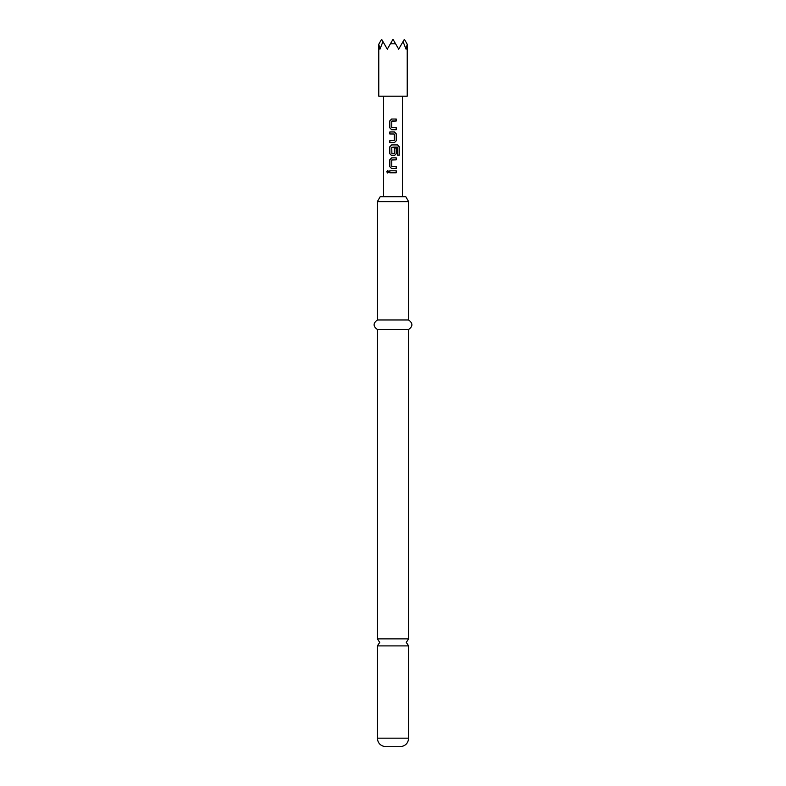 <?xml version="1.0" encoding="UTF-8"?>
<svg xmlns="http://www.w3.org/2000/svg" width="786" height="786" viewBox="0 0 786 786"><rect width="100%" height="100%" fill="white"/><g stroke="black" fill="none" stroke-linecap="round" stroke-linejoin="round"><path stroke-width="1.18" d="M386.751 171.8L387.744 170.562L388.824 171.8L387.744 173.028L386.751 171.8L387.793 170.562M408.641 638.871L377.359 638.871L379.726 642.388L377.359 645.905L408.641 645.905L406.274 642.388L408.641 638.871L408.641 329.472C412.984 326.367 412.984 323.203 408.641 319.981L408.641 201.638L377.359 201.638L377.359 319.981L408.641 319.981M408.641 738.162L377.359 738.162C377.811 743.301 380.66 746.15 385.887 746.7L400.113 746.7C405.34 746.15 408.189 743.301 408.641 738.162L408.641 645.905M377.359 201.638L380.198 196.706L405.802 196.706L408.641 201.638M377.359 638.871L377.359 329.472L408.641 329.472M378.773 96.197L407.227 96.197L407.227 44.232L406.038 49.154L403.061 41.589L398.689 49.154L395.604 43.81L390.396 43.81L387.311 49.154L382.939 41.589L379.962 49.154L378.773 44.232L378.773 96.197M396.223 129.71L391.625 129.71L389.807 127.853L389.807 120.887L391.625 119.03L396.232 119.03L396.223 121.015L391.762 121.152L391.762 127.587L396.223 127.725L396.223 129.71M396.223 133.826L396.223 140.802L394.415 142.659L389.807 142.659L389.807 140.665L394.277 140.537L394.277 134.092L389.807 133.964L389.807 131.969L394.415 131.969L396.223 133.826L396.223 140.802M397.618 155.137L397.5 147.12L391.762 147.257L391.9 153.83L394.277 153.692L394.277 148.033L396.223 148.033L396.223 153.742L394.415 155.599L391.625 155.599L389.807 153.742L389.807 146.776L391.625 144.919L397.736 144.919L399.259 146.776L399.259 155.137L397.618 155.137M396.223 168.548L391.625 168.548L389.807 166.691L389.807 159.715L391.625 157.858L396.223 157.858L396.223 159.853L391.762 159.98L391.762 166.426L396.223 166.553L396.223 168.548L391.625 168.548M396.223 172.792L389.807 172.792L389.807 170.798L396.223 170.798L396.223 172.792M402.481 196.706L402.481 96.197M383.519 196.706L383.519 96.197M390.396 43.81L393 39.3L395.604 43.81M379.019 43.81L381.623 39.3L382.939 41.589M403.061 41.589L404.377 39.3L406.981 43.81M393.02 170.798L389.866 170.798L389.807 172.792M396.164 170.798L396.164 172.792L393.481 172.792M387.793 173.028L386.869 171.8M391.654 168.548L389.807 166.691M391.919 166.553L396.164 166.553L396.164 168.548M389.866 166.691L389.866 159.715L391.654 157.858L396.164 157.858L396.164 159.853L391.919 159.853M397.637 144.919L399.131 146.776L399.131 155.137L397.529 155.137M394.258 148.033L396.164 148.033L396.164 153.742L394.385 155.599L391.654 155.599L389.866 153.742L389.807 146.776M389.866 146.776L391.654 144.919M391.919 153.83L394.12 153.83M397.411 147.12L393.639 147.12M396.164 140.802L394.385 142.659M394.12 133.964L389.866 133.964L389.866 131.969L394.415 131.969M394.385 131.969L396.164 133.826M391.202 142.659L389.807 142.659M389.866 142.659L389.866 140.665M392.617 129.71L391.654 129.71L389.807 127.853M396.164 129.71L396.223 127.725M395.908 119.03L396.164 121.015L391.919 121.015M389.866 127.853L389.807 120.887M389.866 120.887L391.654 119.03M377.359 329.472C373.016 326.367 373.016 323.203 377.359 319.981M377.359 738.162L377.359 645.905"/></g></svg>
